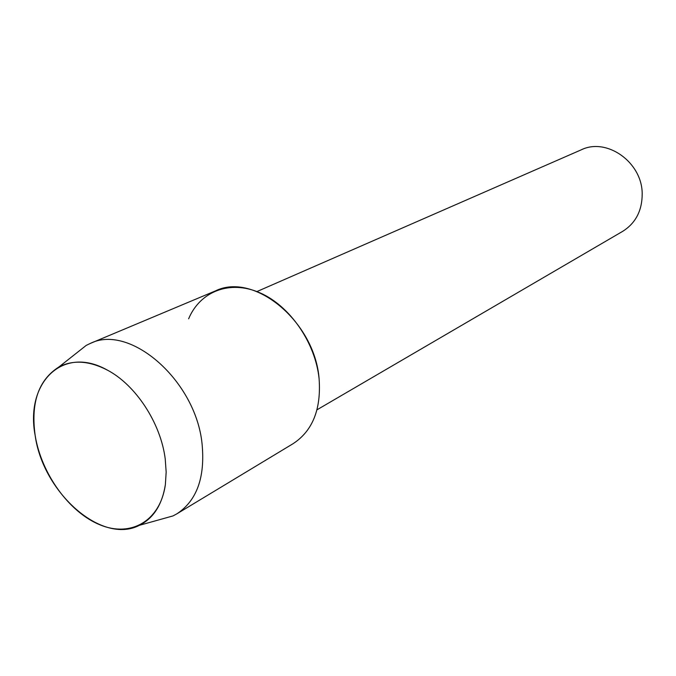 <?xml version="1.0" encoding="UTF-8"?>
<svg xmlns="http://www.w3.org/2000/svg" width="676" height="676" viewBox="0 0 676 676"><rect width="100%" height="100%" fill="white"/><g stroke="black" fill="none" stroke-linecap="round" stroke-linejoin="round"><path stroke-width="1.01" d="M35.144 435.369C41.278 473.555 69.045 512.231 99.93 524.821C130.772 537.665 160.347 521.035 165.375 484.574L166.169 472.076L165.214 458.843C160.727 423.007 135.589 384.745 107.138 369.983C62.564 344.87 25.105 382.962 35.144 435.369C42.808 492.382 101.73 545.084 139.4 525.311C153.545 518.238 162.198 504.659 165.375 484.574L166.169 472.076L165.214 458.843C160.727 423.007 135.589 384.745 107.138 369.983C89.038 360.714 72.966 359.7 58.922 366.958C38.591 379.844 30.665 402.651 35.144 435.369M317.002 409.8L622.697 231.336C635.719 223.114 642.217 210.54 642.192 193.615C642.09 162.164 606.702 137.27 581.259 149.819L256.914 291.567M158.243 520.047L172.971 515.932L176.842 513.853L293.105 443.676C312.574 430.916 321.244 409.36 319.123 378.999C315.515 342.816 289.877 305.763 259.821 292.767C229.747 279.602 200.062 291.457 188.621 318.81M176.842 513.853C196.868 500.662 205.276 477.315 202.065 443.811C195.786 380.529 129.851 323.398 90.246 343.459L86.274 345.36L74.276 354.832M319.123 378.999C314.948 321.742 254.083 271.71 215.458 290.9L90.246 343.459M139.4 525.311L172.971 515.932M58.922 366.958L86.274 345.36"/></g></svg>
